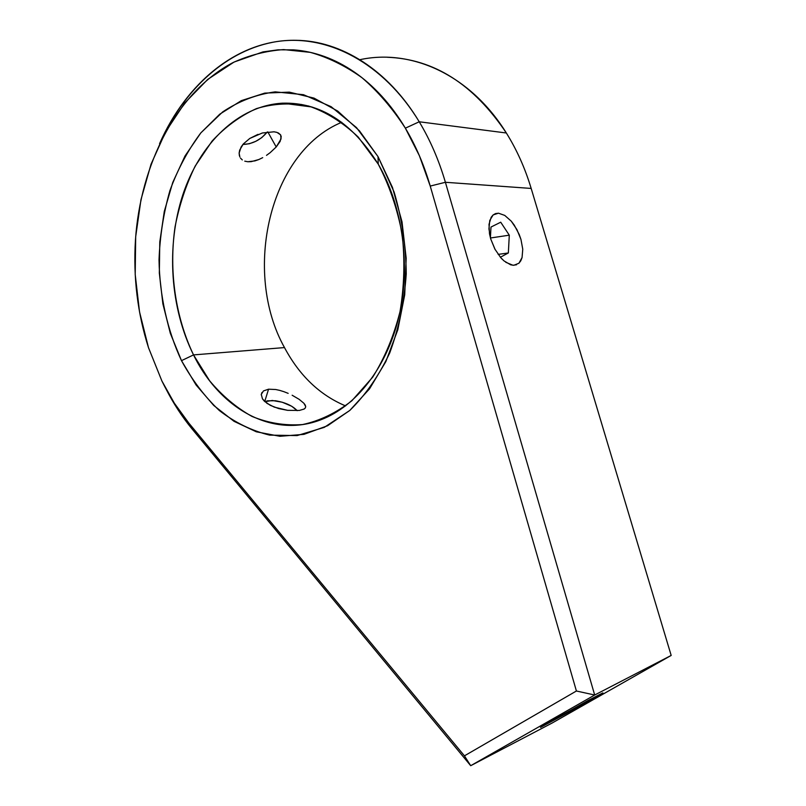 <?xml version="1.0" encoding="UTF-8"?>
<svg xmlns="http://www.w3.org/2000/svg" width="806" height="806" viewBox="0 0 806 806"><rect width="100%" height="100%" fill="white"/><g stroke="black" fill="none" stroke-linecap="round" stroke-linejoin="round"><path stroke-width="1.21" d="M263.441 390.94L268.559 389.197L275.773 389.52L268.559 389.197L264.721 401.519L268.559 389.197L263.441 390.94L261.265 394.416L262.474 398.869L264.358 401.176L270.383 405.398L278.584 408.551L287.591 410.335L299.348 410.445L304.174 409.025L305.363 407.927L303.751 409.257M305.202 405.025L305.706 406.587L303.892 403.262L305.202 405.025M299.117 399.313L303.892 403.262L299.117 399.313L292.145 395.232L299.117 399.313M288.165 393.358L283.994 391.716L288.165 393.358M275.773 389.52L279.833 390.416L275.773 389.52M518.923 263.24L513.795 265.295L510.702 264.821L504.062 260.942L500.758 257.668L494.874 249.084L490.713 238.939L489.494 233.78L489.02 224.33L491.176 217.247L493.131 214.94L495.569 213.57L498.531 213.207L504.758 215.414L511.256 221.166L516.918 229.579L520.958 239.412L522.762 249.225L522.056 257.588L518.923 263.24L520.777 260.822L522.056 257.588L522.762 249.225L520.958 239.412L519.185 234.405L514.248 225.116L511.256 221.166L504.758 215.414M239.684 150.107L243.301 143.972L241.085 147.035L239.13 153.069L239.684 150.107M239.412 155.77L239.13 153.069L239.845 156.969M242.304 159.92L240.49 158.107M254.928 160.898L247.785 161.744L251.21 161.653L258.786 159.548L254.928 160.898M266.504 155.346L270.111 152.707L266.504 155.346M278.251 132.879L280.599 134.854L281.072 138.894L276.216 146.984L267.834 131.932L276.216 146.984L270.111 152.707L276.216 146.984L280.145 141.403L281.234 136.708L280.599 134.854L276.952 132.375L274.03 131.801L262.323 132.99L249.759 138.461L243.301 143.972L249.759 138.461L257.991 134.36M193.531 354.902L209.56 380.694C222.154 395.736 236.299 407.645 251.996 416.43C268.327 423.13 285.173 425.85 302.532 424.56C319.841 420.833 336.304 412.884 351.91 400.723L372.735 377.107C384.724 357.904 393.822 336.072 400.028 311.62C404.28 286.221 405.005 260.479 402.204 234.385C397.358 208.845 389.369 185.42 378.236 164.122L378.004 156.596L394.134 192.12C401.902 218.396 405.932 245.679 406.244 273.949C404.31 301.988 398.809 328.314 389.731 352.927C378.86 375.828 365.541 395 349.794 410.445L324.284 427.371L297.082 435.583L269.678 435.129C251.724 430.757 234.929 422.556 219.313 410.516C204.664 396.592 192.06 379.969 181.491 360.655L193.531 354.902L284.488 347.577C299.489 375.677 319.861 395.121 345.593 405.902C319.861 395.121 299.489 375.677 284.488 347.577L193.531 354.902C170.227 308.083 165.965 246.283 182.811 194.861C199.777 143.68 238.153 105.636 282.513 103.178C320.143 102.13 352.051 122.441 378.236 164.122C402.839 206.276 410.919 265.839 398.869 316.788C386.719 367.748 356.04 406.375 321 419.725C272.116 438.706 219.776 408.521 193.531 354.902L181.491 360.655L170.318 333.301L162.872 303.812L159.326 273.063L159.79 241.971L164.283 211.464L172.746 182.478L185.017 155.971L200.825 132.899L219.776 114.17L241.316 100.649L264.781 93.103L289.334 92.136L314.008 98.11L337.744 111.097L359.436 130.814L378.004 156.596L392.451 187.395L402.013 221.811L406.174 258.192L404.723 294.774L397.801 329.795L385.842 361.602L369.541 388.835L349.794 410.445L327.599 425.729L303.963 434.353L279.894 436.288L256.308 431.794L234.032 421.326L213.761 405.478L196.09 384.996L181.491 360.655C167.295 330.259 159.588 295.459 159.024 259.723C159.941 235.906 163.578 212.844 169.935 190.548C177.794 169.099 188.1 149.876 200.825 132.899L222.708 111.893C239.06 101.032 256.57 94.352 275.219 91.864L303.479 94.695L331.125 106.684L356.504 127.61L378.004 156.596L378.236 164.122L358.207 137.04C342.822 122.401 326.309 112.064 308.668 106.039C290.855 102.604 273.446 103.46 256.439 108.609C240.067 116.024 225.267 126.864 212.049 141.121L195.203 166.046C186.005 184.876 179.295 205.147 175.053 226.849C168.746 270.846 175.386 317.06 193.531 354.902M359.879 59.694C411.282 48.461 470.21 74.696 506.339 132.99L419.221 121.777C430.172 139.982 438.897 160.152 445.396 182.287L594.687 695.014L470.704 765.7L464.437 755.847L188.775 423.019L464.437 755.847L576.411 691.004L430.233 186.075L419.392 155.719L405.368 128.174C398.245 116.276 390.366 105.596 381.722 96.136C373.077 86.695 363.909 78.635 354.217 71.976C344.525 65.336 334.561 60.168 324.314 56.47C314.068 52.793 303.771 50.587 293.444 49.851L278.08 49.821L262.968 51.906L234.072 62.042L207.736 79.401L184.765 102.967L165.724 131.62L151.034 164.222L140.969 199.646L135.68 236.773L135.207 274.514L139.519 311.811L148.485 347.648L161.905 380.996L174.308 403.121L188.775 423.019L192.08 428.963C182.176 416.934 173.471 403.594 165.986 388.935C173.471 403.594 182.176 416.934 192.08 428.963L188.775 423.019C178.448 410.496 169.492 396.492 161.905 380.996L148.506 347.708C137.524 313.282 133.171 277.455 135.438 240.218C140.405 164.263 176.746 92.216 232.803 62.687C249.054 55.241 266 50.869 283.631 49.589L310.31 52.36C328.143 57.377 345.381 65.83 362.015 77.729C378.044 91.541 392.492 108.357 405.368 128.174L419.221 121.777C383.233 62.465 327.458 34.003 277.153 41.519C226.688 49.367 183.728 89.698 159.558 143.7C186.267 82.867 237.851 39.293 295.883 40.3C340.787 40.663 387.988 69.648 419.221 121.777L506.339 132.99C516.777 149.694 525.059 168.172 531.174 188.433C525.059 168.172 516.777 149.694 506.339 132.99C473.656 84.217 433.95 58.979 387.223 57.256M300.608 105.526L301.726 104.468L300.618 105.526M283.994 391.716L279.833 390.416M305.363 407.927L305.706 406.587M589.952 700.636L540.494 727.385L588.037 700.505L602.898 692.898L584.793 703.557L540.554 727.375L552.634 720.09L602.878 692.898L589.952 700.636L589.458 699.749L589.952 700.636M445.396 182.287L531.174 188.433L445.396 182.287C438.897 160.152 430.172 139.982 419.221 121.777L405.368 128.174C415.765 145.614 424.057 164.908 430.233 186.075L445.396 182.287L594.687 695.014L671.176 655.439L531.174 188.433L671.176 655.439L594.687 695.014L576.411 691.004L430.233 186.075L445.396 182.287M516.575 264.761L512.959 265.265L505.765 262.282M470.704 765.7L552.211 722.982L671.176 655.439L552.211 722.982L470.704 765.7L464.437 755.847L576.411 691.004L594.687 695.014L470.704 765.7L192.08 428.963L470.704 765.7M341.734 122.3C269.053 152.183 242.334 272.216 284.488 347.577C242.334 272.216 269.053 152.183 341.734 122.3M258.786 159.548L262.706 157.654M244.772 161.16L247.785 161.744M262.242 133.01L274.03 131.801M495.176 249.638L490.713 238.939L488.93 228.844L489.786 220.411L493.131 214.94L498.39 213.207M502.491 259.502L500.758 257.668M299.348 410.445L287.591 410.335L274.292 407.131L267.038 403.383L262.474 398.869L261.265 394.416M500.717 222.204L509.291 235.181L508.354 252.963L500.385 257.235L508.354 252.963L498.158 254.384L508.354 252.963L509.291 235.181L490.441 237.992L509.291 235.181L500.717 222.204L490.995 227.05L500.717 222.204M490.401 237.82L490.995 227.05L490.401 237.82M264.922 401.71L267.501 400.804L275.471 400.753C285.274 402.426 292.507 405.73 297.172 410.667L291.732 406.264L282.261 402.234L272.297 400.481L264.922 401.71M267.27 132.003C260.66 139.942 252.54 144.093 242.888 144.455L249.366 143.74L255.834 141.302L261.849 137.554L267.27 132.003M311.993 106.997L282.513 103.178M261.93 392.532L261.225 394.799"/></g></svg>
